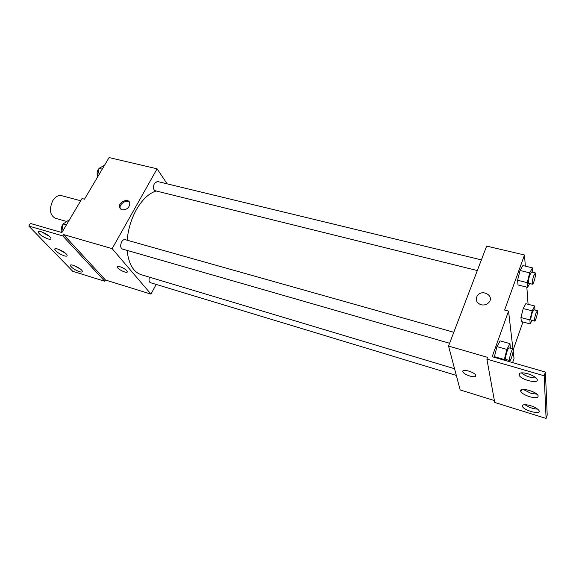 <?xml version="1.0" encoding="UTF-8"?>
<svg xmlns="http://www.w3.org/2000/svg" width="576" height="576" viewBox="0 0 576 576"><rect width="100%" height="100%" fill="white"/><g stroke="black" fill="none" stroke-linecap="round" stroke-linejoin="round"><path stroke-width="0.86" d="M80.712 200.75L61.466 195.646C58.284 195.012 55.404 196.661 52.826 200.585C48.989 209.146 49.81 215.035 55.282 218.254L66.773 221.479M156.161 284.414L150.991 294.12L112.14 248.645L63.576 234.583L62.791 235.922L28.8 226.044L30.384 223.445L61.891 232.538L82.03 198.54L84.492 199.188L109.087 157.565L157.097 168.818L167.126 183.838M122.026 209.851L119.585 207.59C117.734 202.32 128.52 197.424 129.773 202.968C129.607 207.562 127.03 209.858 122.026 209.851M112.14 248.645L157.097 168.818M481.392 259.877L157.327 181.469L154.418 183.427C152.921 187.034 153.166 189.468 155.146 190.721L477.324 270.547M453.794 332.28L125.064 239.63C123.847 239.393 122.717 240.127 121.673 241.855C120.154 245.383 120.377 247.774 122.342 249.019L449.611 343.267M149.501 277.178C148.658 280.044 148.954 281.88 150.394 282.665L456.322 375.43M156.19 190.98C148.882 193.291 142.279 199.526 136.375 209.686C131.206 219.082 128.131 229.262 127.152 240.221M127.123 250.394C128.578 263.858 133.236 271.944 141.113 274.658L454.55 368.726M126.734 270.691L127.26 271.577C128.117 274.198 117.756 269.554 117.374 267.134C116.604 264.953 124.546 267.962 126.734 270.691M150.991 294.12L105.458 280.008L63.576 234.583M28.8 226.044L72.749 271.31L104.76 281.261L105.458 280.008M117.41 266.724L117.374 267.134C117.756 269.546 128.117 274.198 127.26 271.57M129.528 202.342C126.461 199.109 118.706 204.235 120.269 208.469L120.506 209.052M62.791 235.922L104.76 281.261M48.038 238.918C50.076 239.486 51.055 239.321 50.962 238.421C50.681 235.476 37.303 228.938 38.218 232.193C39.672 234.749 42.941 236.995 48.038 238.918M79.43 271.678C81.468 272.275 82.44 272.153 82.354 271.325C82.058 268.704 69.545 262.764 70.43 265.658C71.734 267.876 74.729 269.878 79.43 271.678M64.231 255.816C66.269 256.399 67.248 256.255 67.154 255.391C66.859 252.612 53.935 246.391 54.835 249.458C56.21 251.834 59.342 253.958 64.231 255.816M41.45 231.797L49.298 236.254M73.814 265.464L80.402 269.071M58.14 249.163L65.354 253.181M494.388 400.543L460.166 389.938L448.546 346.054L486.641 246.096L524.506 254.974L525.312 266.148M475.762 375.516C476.719 378.684 464.227 375.149 462.974 371.93C460.944 368.338 474.214 371.714 475.646 375.185L475.762 375.516M524.506 254.974L504.619 310.046L508.55 311.083L492.17 356.702L545.414 372.067L544.176 375.782L486.9 359.136L487.548 357.343L448.546 346.054M481.039 304.754C476.431 302.854 475.193 299.851 477.31 295.726C481.918 288.727 494.532 295.546 489.082 302.191C487.001 304.574 484.322 305.431 481.039 304.754C476.431 302.854 475.193 299.851 477.31 295.733L477.31 295.733C481.918 288.727 494.532 295.553 489.082 302.191M520.942 317.534L521.309 321.552L520.942 317.534L523.217 308.527L520.942 317.534L529.884 319.91L532.181 310.867L534.722 305.986L534.96 310.075M525.816 303.689L523.217 308.527L525.816 303.689L534.722 305.986M520.042 270.482L517.586 280.267L518.011 284.962L517.586 280.267L520.042 270.482L522.878 265.565L520.042 270.482L529.718 272.83L532.49 267.869L532.75 272.304M522.936 321.991L513.259 349.61M526.838 287.172L528.077 304.272M513.18 351.122L514.03 358.517L512.604 362.599M545.414 372.067L547.2 415.058L546.098 418.435L494.734 402.473L486.9 359.136M475.646 375.185C474.214 371.714 460.944 368.33 462.974 371.923C464.083 374.832 475.207 378.382 475.74 375.977M546.098 418.435L544.176 375.782M529.697 396.742C535.795 398.304 538.582 397.908 538.056 395.546C535.954 390.931 517.961 386.791 520.855 391.529C522.166 393.494 525.11 395.237 529.697 396.742M530.46 405.626C524.657 404.114 521.986 404.417 522.461 406.548C524.261 410.753 541.649 415.094 539.028 410.63C537.775 408.78 534.924 407.11 530.46 405.626M527.724 373.709C521.352 372.175 518.486 372.679 519.12 375.235C521.302 380.174 540.079 384.358 536.99 379.152C535.572 377.035 532.483 375.221 527.724 373.709M512.928 348.948L508.55 311.083M494.424 356.681L496.944 346.622L494.424 356.681L504.338 359.539L506.88 349.43L509.954 343.62L510.379 348.228M500.09 340.862L496.944 346.622L500.09 340.862L509.954 343.62M523.181 389.398L530.863 393.257L536.897 394.193M524.916 404.654C528.754 407.347 533.009 408.845 537.682 409.154M521.309 372.838C525.629 376.2 530.532 377.899 536.018 377.942M529.682 283.522L527.573 287.352L527.242 282.658L529.718 272.83M535.363 272.938L531.497 272.002L529.855 274.867C528.437 279.374 527.998 282.168 528.552 283.241L532.404 284.198C533.52 284.753 536.616 272.974 535.363 272.938L533.736 275.81C532.318 280.332 531.878 283.126 532.404 284.198M527.573 287.352L518.011 284.962M527.242 282.658L517.586 280.267M532.49 267.869L522.878 265.565M531.986 320.393L530.172 323.928L529.884 319.91M537.415 310.716L533.837 309.78L532.289 312.61C531.007 316.706 530.597 319.219 531.043 320.148L534.614 321.091C535.558 321.61 538.488 310.745 537.415 310.716L535.882 313.546C534.607 317.65 534.182 320.17 534.614 321.091M530.172 323.928L521.309 321.552M532.181 310.867L523.217 308.527M506.93 359.777L506.39 360.806M504.432 360.245L504.338 359.539M513.007 348.97L509.04 347.846C508.579 347.846 507.938 348.97 507.118 351.223C505.685 355.716 505.253 358.459 505.807 359.453L509.767 360.598C510.926 361.217 514.31 349.056 513.007 348.97C512.554 348.97 511.92 350.093 511.099 352.354C509.674 356.854 509.234 359.604 509.767 360.598M506.88 349.43L496.944 346.622M97.805 176.659L97.481 176.227L99.014 168.35L104.558 165.233M97.985 176.357L97.481 176.227M102.254 169.135L99.014 168.35M98.971 168.588L98.078 169.711C96.998 171.778 96.84 173.729 97.61 175.558M62.021 232.315L61.675 231.948L63.223 223.913L68.63 220.212L69.113 220.349M62.158 232.085L61.675 231.948M66.456 224.827L63.223 223.913M63.202 224.014L62.431 225.043C61.337 227.088 61.164 228.996 61.906 230.753M64.274 223.193L63.518 223.711M119.585 207.59L120.269 208.469M55.246 248.767L54.835 249.458M70.805 265.018L70.43 265.658M38.664 231.444L38.218 232.193M519.818 373.19L519.12 375.235M522.994 404.971L522.461 406.548M521.467 389.736L520.855 391.529"/></g></svg>
